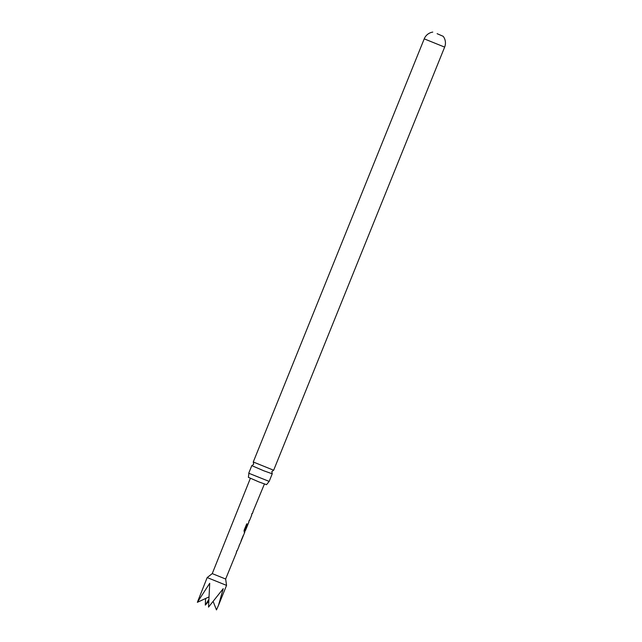 <?xml version="1.0" encoding="UTF-8"?>
<svg xmlns="http://www.w3.org/2000/svg" width="642" height="642" viewBox="0 0 642 642"><rect width="100%" height="100%" fill="white"/><g stroke="black" fill="none" stroke-linecap="round" stroke-linejoin="round"><path stroke-width="0.96" d="M263.726 470.763L272.232 473.82L271.855 471.573L273.652 470.241L253.269 461.983L253.654 464.222L251.961 465.699L263.726 470.763M239.097 545.684L239.795 544.055M437.106 33.673L443.189 36.321L437.106 33.673M212.245 573.611L207.181 577.559L226.554 585.392L225.655 579.028L212.245 573.611L250.356 478.354M207.181 577.567L197.359 602.316L209.717 583.289L208.522 607.115L223.231 588.65L218.497 605.334L216.466 609.9L213.256 601.731M236.312 552.505L236.81 550.756M239.891 544.135L244.754 532.218M243.27 535.452L241.095 540.733M244.201 532.09L244.064 530.388L246.745 523.832L247.515 524.089L245.164 530.292M247.314 525.036L245.75 529.762L248.895 522.066M251.52 515.237L251.961 513.456M248.735 522.058L249.24 520.309M252.916 511.818L264.408 484.028M432.772 32.1A11.01 11.01 0 0 0 424.226 38.857L444.641 47.107L273.652 470.241M248.895 473.282L248.382 477.335L258.967 481.949L266.534 484.67L269.167 481.412L248.895 473.282M208.69 601.369L205.304 605.093L205.592 598.496M197.359 602.316L208.875 596.98M205.304 605.093L208.762 599.572M247.379 524.033L244.987 530.388M226.554 585.392L218.497 605.334M225.655 579.028L236.473 552.513M237.107 550.956L239.249 545.7M245.461 530.485L245.75 529.77M249.529 520.51L251.672 515.245M252.314 513.688L253.036 511.915M272.232 473.82L269.175 481.404M251.825 465.57L248.759 473.154M444.641 47.107A11.01 11.01 0 0 0 443.189 36.305M424.226 38.857L253.269 461.983M244.602 532.154L245.292 530.469"/></g></svg>
